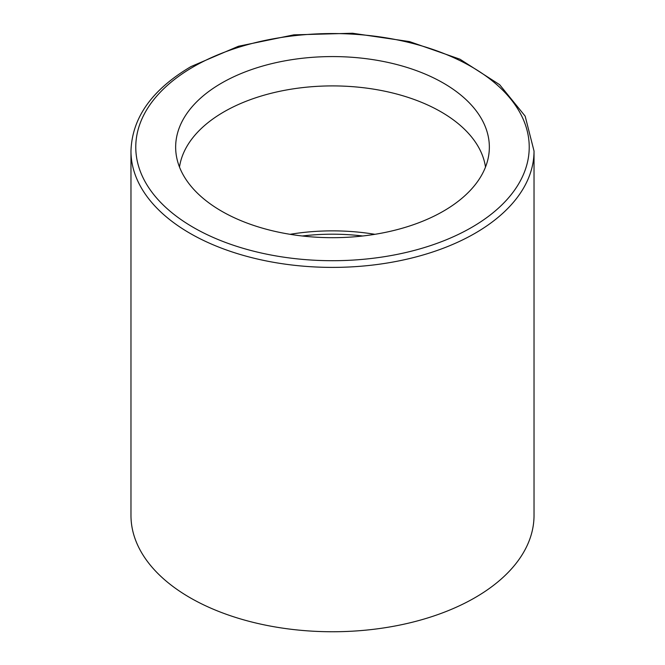 <?xml version="1.0" encoding="UTF-8"?>
<svg xmlns="http://www.w3.org/2000/svg" width="665" height="665" viewBox="0 0 665 665"><rect width="100%" height="100%" fill="white"/><g stroke="black" fill="none" stroke-linecap="round" stroke-linejoin="round"><path stroke-width="1" d="M130.972 151.046L130.972 515.4A201.528 116.35 0 0 0 332.5 631.75A201.528 116.35 0 0 0 534.028 515.4L534.028 151.046L525.15 116.126L499.639 84.688L459.972 59.202L409.524 41.596L352.533 33.25L293.83 34.854L238.419 46.267L190.996 66.575C152.052 89.542 132.044 117.697 130.972 151.046A201.528 116.35 0 0 0 332.5 267.397A201.528 116.35 0 0 0 534.028 151.046M221.595 83.1A156.849 90.556 0 0 0 177.206 159.849A156.849 90.556 0 0 0 332.5 237.688A156.849 90.556 0 0 0 487.794 159.849A156.849 90.556 0 0 0 402.583 66.118A156.849 90.556 0 0 0 221.595 83.1M374.91 234.313A153.54 88.645 0 0 0 290.09 234.313M362.708 235.992A147.788 85.32 0 0 0 302.292 235.992M193.39 66.816A196.732 113.582 0 0 0 281.586 256.84A196.732 113.582 0 0 0 522.524 117.73A196.732 113.582 0 0 0 193.39 66.816M485.5 167.073A153.54 88.645 0 0 0 385.218 91.296A153.54 88.645 0 0 0 223.93 111.87A153.54 88.645 0 0 0 179.5 167.073"/></g></svg>
